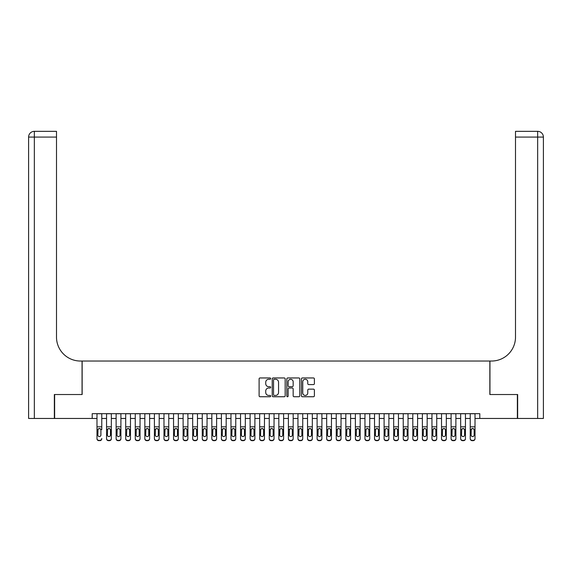 <?xml version="1.0" encoding="UTF-8"?>
<svg xmlns="http://www.w3.org/2000/svg" width="572" height="572" viewBox="0 0 572 572"><rect width="100%" height="100%" fill="white"/><g stroke="black" fill="none" stroke-linecap="round" stroke-linejoin="round"><path stroke-width="0.86" d="M270.685 378.614A0.658 0.658 0 0 0 270.027 377.956L260.046 377.956A0.937 0.937 0 0 0 259.109 378.9L259.109 395.81A0.937 0.937 0 0 0 260.046 396.746L270.027 396.746A0.658 0.658 0 0 0 270.685 396.089A0.658 0.658 0 0 0 270.027 395.431L268.74 395.431A3.003 3.003 0 0 1 265.73 392.428L265.73 391.019A3.003 3.003 0 0 1 268.74 388.009L270.027 388.009A0.658 0.658 0 0 0 270.685 387.351A0.658 0.658 0 0 0 270.027 386.693L268.74 386.693A3.003 3.003 0 0 1 265.73 383.69L265.73 382.282A3.003 3.003 0 0 1 268.74 379.272L270.027 379.272A0.658 0.658 0 0 0 270.685 378.614M313.456 384.584A0.937 0.937 0 0 0 314.393 383.64L314.393 378.9A0.937 0.937 0 0 0 313.456 377.956L302.366 377.956A0.937 0.937 0 0 0 301.43 378.9L301.43 395.81A0.937 0.937 0 0 0 302.366 396.746L313.456 396.746A0.937 0.937 0 0 0 314.393 395.81L314.393 390.075A0.937 0.937 0 0 0 313.456 389.139L308.708 389.139A0.937 0.937 0 0 0 307.772 390.075L307.772 392.921A2.51 2.51 0 0 1 305.255 395.431A2.51 2.51 0 0 1 302.745 392.921L302.745 381.789A2.51 2.51 0 0 1 305.255 379.272A2.51 2.51 0 0 1 307.772 381.789L307.772 383.64A0.937 0.937 0 0 0 308.708 384.584L313.456 384.584M92.199 418.454L54.633 418.454L54.633 394.53L82.146 394.53L82.146 361.032L489.854 361.032L489.854 394.53L517.367 394.53L517.367 418.454L479.801 418.454L479.801 413.67L92.199 413.67L92.199 418.454L96.983 418.454M285.178 378.9A0.937 0.937 0 0 0 284.241 377.956L273.151 377.956A0.937 0.937 0 0 0 272.215 378.9L272.215 395.81A0.937 0.937 0 0 0 273.151 396.746L284.241 396.746A0.937 0.937 0 0 0 285.178 395.81L285.178 378.9M287.759 377.956L298.849 377.956A0.937 0.937 0 0 1 299.785 378.9L299.785 395.81A0.937 0.937 0 0 1 298.849 396.746L294.101 396.746A0.937 0.937 0 0 1 293.164 395.81L293.164 388.946A0.937 0.937 0 0 0 292.22 388.009L289.075 388.009A0.937 0.937 0 0 0 288.138 388.946L288.138 396.089A0.658 0.658 0 0 1 287.48 396.746A0.658 0.658 0 0 1 286.822 396.089L286.822 378.9A0.937 0.937 0 0 1 287.759 377.956M101.766 418.454L106.549 418.454M111.34 418.454L116.123 418.454M120.906 418.454L125.69 418.454M130.48 418.454L135.264 418.454M140.047 418.454L144.838 418.454M149.621 418.454L154.404 418.454M159.188 418.454L163.978 418.454M168.761 418.454L173.545 418.454M178.328 418.454L183.119 418.454M187.902 418.454L192.685 418.454M197.476 418.454L202.259 418.454M207.043 418.454L211.826 418.454M216.616 418.454L221.4 418.454M226.183 418.454L230.966 418.454M235.757 418.454L240.54 418.454M245.324 418.454L250.107 418.454M254.897 418.454L259.681 418.454M264.464 418.454L269.255 418.454M274.038 418.454L278.821 418.454M283.605 418.454L288.395 418.454M293.179 418.454L297.962 418.454M302.745 418.454L307.536 418.454M312.319 418.454L317.102 418.454M321.893 418.454L326.676 418.454M331.46 418.454L336.243 418.454M341.034 418.454L345.817 418.454M350.6 418.454L355.384 418.454M360.174 418.454L364.957 418.454M369.741 418.454L374.524 418.454M379.315 418.454L384.098 418.454M388.881 418.454L393.672 418.454M398.455 418.454L403.239 418.454M408.022 418.454L412.812 418.454M417.596 418.454L422.379 418.454M427.162 418.454L431.953 418.454M436.736 418.454L441.52 418.454M446.31 418.454L451.093 418.454M455.877 418.454L460.66 418.454M465.451 418.454L470.234 418.454M475.017 418.454L479.801 418.454M274.188 379.272A0.658 0.658 0 0 0 273.53 379.93L273.53 394.773A0.658 0.658 0 0 0 274.188 395.431L275.547 395.431A3.003 3.003 0 0 0 278.557 392.428L278.557 382.282A3.003 3.003 0 0 0 275.547 379.272L274.188 379.272M293.164 381.831A2.51 2.51 0 0 0 290.647 379.322A2.51 2.51 0 0 0 288.138 381.831L288.138 385.757A0.937 0.937 0 0 0 289.075 386.693L292.22 386.693A0.937 0.937 0 0 0 293.164 385.757L293.164 381.831M96.983 413.67L96.983 438.459A1.916 1.902 -0 0 0 98.899 440.361L99.85 440.361A1.916 1.902 -0 0 0 101.766 438.459L101.766 438.76A1.916 1.902 180 0 1 99.85 440.662L99.85 440.361M101.766 429.593L101.766 413.67M100.908 435.042L100.908 430.001L100.908 435.042A1.53 1.516 180 0 1 99.371 436.565A1.53 1.516 180 0 0 100.908 435.042M97.841 435.342L97.841 435.042A1.53 1.516 180 0 0 99.371 436.565M98.577 428.685L97.841 429.887M100.171 428.685L99.371 428.464L100.736 429.3L100.908 430.001M98.899 440.361L99.85 440.662M98.899 440.662A1.916 1.902 180 0 1 96.983 438.76L96.983 438.459M96.983 429.3L98.012 429.3L97.841 435.042M98.012 429.3L99.371 428.464M54.347 394.53L82.053 394.53L82.053 361.032L80.423 361.032A23.924 23.924 0 0 1 56.499 337.108L56.499 137.08L34.341 137.08L34.341 418.454L54.347 418.454L54.347 394.53M34.341 418.454L28.6 418.454L28.6 137.08A5.741 5.741 0 0 1 34.341 131.338L56.499 131.338L56.499 137.08M56.499 131.338L34.341 131.338A5.741 5.741 0 0 0 28.6 137.08L34.341 137.08L34.341 131.338M80.423 361.032A23.924 23.924 0 0 1 56.499 337.108M537.659 418.454L537.659 131.338A5.741 5.741 0 0 1 543.4 137.08L543.4 418.454L517.653 418.454L517.653 394.53L489.947 394.53L489.947 361.032L491.577 361.032A23.924 23.924 0 0 0 515.501 337.108L515.501 131.338L537.659 131.338L515.501 131.338M491.577 361.032A23.924 23.924 0 0 0 515.501 337.108M106.549 429.593L106.549 438.459A1.916 1.902 0 0 0 108.465 440.361L109.424 440.361A1.916 1.902 0 0 0 111.34 438.459L111.34 438.76A1.916 1.902 180 0 1 109.424 440.662L109.424 440.361M110.475 435.042L110.475 430.001L110.475 435.042A1.53 1.516 180 0 1 108.945 436.565A1.53 1.516 180 0 0 110.475 435.042M107.414 435.342L107.414 435.042A1.53 1.516 180 0 0 108.945 436.565M108.144 428.685L107.414 429.887M109.745 428.685L108.945 428.464L110.303 429.3L110.475 430.001M116.123 429.593L116.123 438.459A1.916 1.902 0 0 0 118.039 440.361L118.99 440.361A1.916 1.902 0 0 0 120.906 438.459L120.906 438.76A1.916 1.902 180 0 1 118.99 440.662L118.99 440.361M120.049 435.042L120.049 430.001L120.049 435.042A1.53 1.516 180 0 1 118.518 436.565A1.53 1.516 180 0 0 120.049 435.042M116.981 435.342L116.981 435.042A1.53 1.516 180 0 0 118.518 436.565M117.718 428.685L116.981 429.887M119.312 428.685L118.518 428.464L119.877 429.3L120.049 430.001M125.69 429.593L125.69 438.459A1.916 1.902 0 0 0 127.606 440.361L128.564 440.361A1.916 1.902 0 0 0 130.48 438.459L130.48 438.76A1.916 1.902 180 0 1 128.564 440.662L128.564 440.361M129.615 435.042L129.615 430.001L129.615 435.042A1.53 1.516 180 0 1 128.085 436.565A1.53 1.516 180 0 0 129.615 435.042M126.555 435.342L126.555 435.042A1.53 1.516 180 0 0 128.085 436.565M127.284 428.685L126.555 429.887M128.886 428.685L128.085 428.464L129.451 429.3L129.615 430.001M135.264 429.593L135.264 438.459A1.916 1.902 0 0 0 137.18 440.361L138.138 440.361A1.916 1.902 0 0 0 140.047 438.459L140.047 438.76A1.916 1.902 180 0 1 138.138 440.662L138.138 440.361M139.189 435.042L139.189 430.001L139.189 435.042A1.53 1.516 180 0 1 137.659 436.565A1.53 1.516 180 0 0 139.189 435.042M136.122 435.342L136.122 435.042A1.53 1.516 180 0 0 137.659 436.565M136.858 428.685L136.122 429.887M138.453 428.685L137.659 428.464L139.017 429.3L139.189 430.001M111.34 413.67L111.34 438.76M106.549 413.67L106.549 438.76A1.916 1.902 180 0 0 108.465 440.662L109.424 440.662M106.549 429.3L107.586 429.3L107.414 435.042M107.586 429.3L108.945 428.464M120.906 413.67L120.906 438.76M116.123 413.67L116.123 438.76A1.916 1.902 180 0 0 118.039 440.662L118.99 440.662M116.123 429.3L117.153 429.3L116.981 435.042M117.153 429.3L118.518 428.464M130.48 413.67L130.48 438.76M125.69 413.67L125.69 438.76A1.916 1.902 180 0 0 127.606 440.662L128.564 440.662M125.69 429.3L126.727 429.3L126.555 435.042M126.727 429.3L128.085 428.464M140.047 413.67L140.047 438.76M135.264 413.67L135.264 438.76A1.916 1.902 180 0 0 137.18 440.662L138.138 440.662M135.264 429.3L136.293 429.3L136.122 435.042M136.293 429.3L137.659 428.464M144.838 429.593L144.838 438.459A1.916 1.902 0 0 0 146.747 440.361L147.705 440.361A1.916 1.902 0 0 0 149.621 438.459L149.621 438.76A1.916 1.902 180 0 1 147.705 440.662L147.705 440.361M148.756 435.042L148.756 430.001L148.756 435.042A1.53 1.516 180 0 1 147.226 436.565A1.53 1.516 180 0 0 148.756 435.042M145.696 435.342L145.696 435.042A1.53 1.516 180 0 0 147.226 436.565M146.425 428.685L145.696 429.887M148.026 428.685L147.226 428.464L148.591 429.3L148.756 430.001M149.621 413.67L149.621 438.76M144.838 413.67L144.838 438.76A1.916 1.902 180 0 0 146.747 440.662L147.705 440.662M144.838 429.3L145.867 429.3L145.696 435.042M145.867 429.3L147.226 428.464M154.404 429.593L154.404 438.459A1.916 1.902 0 0 0 156.32 440.361L157.279 440.361A1.916 1.902 0 0 0 159.188 438.459L159.188 438.76A1.916 1.902 180 0 1 157.279 440.662L157.279 440.361M158.33 435.042L158.33 430.001L158.33 435.042A1.53 1.516 180 0 1 156.799 436.565A1.53 1.516 180 0 0 158.33 435.042M155.269 435.342L155.269 435.042A1.53 1.516 180 0 0 156.799 436.565M155.999 428.685L155.269 429.887M157.593 428.685L156.799 428.464L158.158 429.3L158.33 430.001M159.188 413.67L159.188 438.76M154.404 413.67L154.404 438.76A1.916 1.902 180 0 0 156.32 440.662L157.279 440.662M154.404 429.3L155.434 429.3L155.269 435.042M155.434 429.3L156.799 428.464M163.978 429.593L163.978 438.459A1.916 1.902 0 0 0 165.887 440.361L166.845 440.361A1.916 1.902 0 0 0 168.761 438.459L168.761 438.76A1.916 1.902 180 0 1 166.845 440.662L166.845 440.361M167.896 435.042L167.896 430.001L167.896 435.042A1.53 1.516 180 0 1 166.366 436.565A1.53 1.516 180 0 0 167.896 435.042M164.836 435.342L164.836 435.042A1.53 1.516 180 0 0 166.366 436.565M165.573 428.685L164.836 429.887M167.167 428.685L166.366 428.464L167.732 429.3L167.896 430.001M168.761 413.67L168.761 438.76M163.978 413.67L163.978 438.76A1.916 1.902 180 0 0 165.887 440.662L166.845 440.662M163.978 429.3L165.008 429.3L164.836 435.042M165.008 429.3L166.366 428.464M173.545 429.593L173.545 438.459A1.916 1.902 0 0 0 175.461 440.361L176.419 440.361A1.916 1.902 0 0 0 178.328 438.459L178.328 438.76A1.916 1.902 180 0 1 176.419 440.662L176.419 440.361M177.47 435.042L177.47 430.001L177.47 435.042A1.53 1.516 180 0 1 175.94 436.565A1.53 1.516 180 0 0 177.47 435.042M174.41 435.342L174.41 435.042A1.53 1.516 180 0 0 175.94 436.565M175.139 428.685L174.41 429.887M176.741 428.685L175.94 428.464L177.299 429.3L177.47 430.001M178.328 413.67L178.328 438.76M173.545 413.67L173.545 438.76A1.916 1.902 180 0 0 175.461 440.662L176.419 440.662M173.545 429.3L174.574 429.3L174.41 435.042M174.574 429.3L175.94 428.464M183.119 429.593L183.119 438.459A1.916 1.902 0 0 0 185.028 440.361L185.986 440.361A1.916 1.902 0 0 0 187.902 438.459L187.902 438.76A1.916 1.902 180 0 1 185.986 440.662L185.986 440.361M187.044 435.042L187.044 430.001L187.044 435.042A1.53 1.516 180 0 1 185.507 436.565A1.53 1.516 180 0 0 187.044 435.042M183.977 435.342L183.977 435.042A1.53 1.516 180 0 0 185.507 436.565M184.713 428.685L183.977 429.887M186.308 428.685L185.507 428.464L186.872 429.3L187.044 430.001M187.902 413.67L187.902 438.76M183.119 413.67L183.119 438.76A1.916 1.902 180 0 0 185.028 440.662L185.986 440.662M183.119 429.3L184.148 429.3L183.977 435.042M184.148 429.3L185.507 428.464M192.685 429.593L192.685 438.459A1.916 1.902 0 0 0 194.602 440.361L195.56 440.361A1.916 1.902 0 0 0 197.476 438.459L197.476 438.76A1.916 1.902 180 0 1 195.56 440.662L195.56 440.361M196.611 435.042L196.611 430.001L196.611 435.042A1.53 1.516 180 0 1 195.081 436.565A1.53 1.516 180 0 0 196.611 435.042M193.55 435.342L193.55 435.042A1.53 1.516 180 0 0 195.081 436.565M194.28 428.685L193.55 429.887M195.881 428.685L195.081 428.464L196.439 429.3L196.611 430.001M197.476 413.67L197.476 438.76M192.685 413.67L192.685 438.76A1.916 1.902 180 0 0 194.602 440.662L195.56 440.662M192.685 429.3L193.715 429.3L193.55 435.042M193.715 429.3L195.081 428.464M202.259 429.593L202.259 438.459A1.916 1.902 0 0 0 204.168 440.361L205.126 440.361A1.916 1.902 0 0 0 207.043 438.459L207.043 438.76A1.916 1.902 180 0 1 205.126 440.662L205.126 440.361M206.185 435.042L206.185 430.001L206.185 435.042A1.53 1.516 180 0 1 204.647 436.565A1.53 1.516 180 0 0 206.185 435.042M203.117 435.342L203.117 435.042A1.53 1.516 180 0 0 204.647 436.565M203.854 428.685L203.117 429.887M205.448 428.685L204.647 428.464L206.013 429.3L206.185 430.001M207.043 413.67L207.043 438.76M202.259 413.67L202.259 438.76A1.916 1.902 180 0 0 204.168 440.662L205.126 440.662M202.259 429.3L203.289 429.3L203.117 435.042M203.289 429.3L204.647 428.464M211.826 429.593L211.826 438.459A1.916 1.902 0 0 0 213.742 440.361L214.7 440.361A1.916 1.902 0 0 0 216.616 438.459L216.616 438.76A1.916 1.902 180 0 1 214.7 440.662L214.7 440.361M215.751 435.042L215.751 430.001L215.751 435.042A1.53 1.516 180 0 1 214.221 436.565A1.53 1.516 180 0 0 215.751 435.042M212.691 435.342L212.691 435.042A1.53 1.516 180 0 0 214.221 436.565M213.42 428.685L212.691 429.887M215.022 428.685L214.221 428.464L215.58 429.3L215.751 430.001M216.616 413.67L216.616 438.76M211.826 413.67L211.826 438.76A1.916 1.902 180 0 0 213.742 440.662L214.7 440.662M211.826 429.3L212.863 429.3L212.691 435.042M212.863 429.3L214.221 428.464M221.4 429.593L221.4 438.459A1.916 1.902 0 0 0 223.316 440.361L224.267 440.361A1.916 1.902 0 0 0 226.183 438.459L226.183 438.76A1.916 1.902 180 0 1 224.267 440.662L224.267 440.361M225.325 435.042L225.325 430.001L225.325 435.042A1.53 1.516 180 0 1 223.788 436.565A1.53 1.516 180 0 0 225.325 435.042M222.258 435.342L222.258 435.042A1.53 1.516 180 0 0 223.788 436.565M222.994 428.685L222.258 429.887M224.589 428.685L223.788 428.464L225.153 429.3L225.325 430.001M226.183 413.67L226.183 438.76M221.4 413.67L221.4 438.76A1.916 1.902 180 0 0 223.316 440.662L224.267 440.662M221.4 429.3L222.429 429.3L222.258 435.042M222.429 429.3L223.788 428.464M230.966 429.593L230.966 438.459A1.916 1.902 0 0 0 232.883 440.361L233.841 440.361A1.916 1.902 0 0 0 235.757 438.459L235.757 438.76A1.916 1.902 180 0 1 233.841 440.662L233.841 440.361M234.892 435.042L234.892 430.001L234.892 435.042A1.53 1.516 180 0 1 233.362 436.565A1.53 1.516 180 0 0 234.892 435.042M231.832 435.342L231.832 435.042A1.53 1.516 180 0 0 233.362 436.565M232.561 428.685L231.832 429.887M234.162 428.685L233.362 428.464L234.72 429.3L234.892 430.001M235.757 413.67L235.757 438.76M230.966 413.67L230.966 438.76A1.916 1.902 180 0 0 232.883 440.662L233.841 440.662M230.966 429.3L232.003 429.3L231.832 435.042M232.003 429.3L233.362 428.464M240.54 429.593L240.54 438.459A1.916 1.902 0 0 0 242.457 440.361L243.415 440.361A1.916 1.902 0 0 0 245.324 438.459L245.324 438.76A1.916 1.902 180 0 1 243.415 440.662L243.415 440.361M244.466 435.042L244.466 430.001L244.466 435.042A1.53 1.516 180 0 1 242.936 436.565A1.53 1.516 180 0 0 244.466 435.042M241.398 435.342L241.398 435.042A1.53 1.516 180 0 0 242.936 436.565M242.135 428.685L241.398 429.887M243.729 428.685L242.936 428.464L244.294 429.3L244.466 430.001M245.324 413.67L245.324 438.76M240.54 413.67L240.54 438.76A1.916 1.902 180 0 0 242.457 440.662L243.415 440.662M240.54 429.3L241.57 429.3L241.398 435.042M241.57 429.3L242.936 428.464M250.107 429.593L250.107 438.459A1.916 1.902 0 0 0 252.023 440.361L252.981 440.361A1.916 1.902 0 0 0 254.897 438.459L254.897 438.76A1.916 1.902 180 0 1 252.981 440.662L252.981 440.361M254.032 435.042L254.032 430.001L254.032 435.042A1.53 1.516 180 0 1 252.502 436.565A1.53 1.516 180 0 0 254.032 435.042M250.972 435.342L250.972 435.042A1.53 1.516 180 0 0 252.502 436.565M251.701 428.685L250.972 429.887M253.303 428.685L252.502 428.464L253.868 429.3L254.032 430.001M254.897 413.67L254.897 438.76M250.107 413.67L250.107 438.76A1.916 1.902 180 0 0 252.023 440.662L252.981 440.662M250.107 429.3L251.144 429.3L250.972 435.042M251.144 429.3L252.502 428.464M259.681 429.593L259.681 438.459A1.916 1.902 0 0 0 261.597 440.361L262.555 440.361A1.916 1.902 0 0 0 264.464 438.459L264.464 438.76A1.916 1.902 180 0 1 262.555 440.662L262.555 440.361M263.606 435.042L263.606 430.001L263.606 435.042A1.53 1.516 180 0 1 262.076 436.565A1.53 1.516 180 0 0 263.606 435.042M260.539 435.342L260.539 435.042A1.53 1.516 180 0 0 262.076 436.565M261.275 428.685L260.539 429.887M262.87 428.685L262.076 428.464L263.435 429.3L263.606 430.001M264.464 413.67L264.464 438.76M259.681 413.67L259.681 438.76A1.916 1.902 180 0 0 261.597 440.662L262.555 440.662M259.681 429.3L260.71 429.3L260.539 435.042M260.71 429.3L262.076 428.464M269.255 429.593L269.255 438.459A1.916 1.902 0 0 0 271.164 440.361L272.122 440.361A1.916 1.902 0 0 0 274.038 438.459L274.038 438.76A1.916 1.902 180 0 1 272.122 440.662L272.122 440.361M273.173 435.042L273.173 430.001L273.173 435.042A1.53 1.516 180 0 1 271.643 436.565A1.53 1.516 180 0 0 273.173 435.042M270.113 435.342L270.113 435.042A1.53 1.516 180 0 0 271.643 436.565M270.842 428.685L270.113 429.887M272.444 428.685L271.643 428.464L273.008 429.3L273.173 430.001M274.038 413.67L274.038 438.76M269.255 413.67L269.255 438.76A1.916 1.902 180 0 0 271.164 440.662L272.122 440.662M269.255 429.3L270.284 429.3L270.113 435.042M270.284 429.3L271.643 428.464M278.821 429.593L278.821 438.459A1.916 1.902 0 0 0 280.738 440.361L281.696 440.361A1.916 1.902 0 0 0 283.605 438.459L283.605 438.76A1.916 1.902 180 0 1 281.696 440.662L281.696 440.361M282.747 435.042L282.747 430.001L282.747 435.042A1.53 1.516 180 0 1 281.217 436.565A1.53 1.516 180 0 0 282.747 435.042M279.687 435.342L279.687 435.042A1.53 1.516 180 0 0 281.217 436.565M280.416 428.685L279.687 429.887M282.01 428.685L281.217 428.464L282.575 429.3L282.747 430.001M283.605 413.67L283.605 438.76M278.821 413.67L278.821 438.76A1.916 1.902 180 0 0 280.738 440.662L281.696 440.662M278.821 429.3L279.851 429.3L279.687 435.042M279.851 429.3L281.217 428.464M288.395 429.593L288.395 438.459A1.916 1.902 0 0 0 290.304 440.361L291.262 440.361A1.916 1.902 0 0 0 293.179 438.459L293.179 438.76A1.916 1.902 180 0 1 291.262 440.662L291.262 440.361M292.313 435.042L292.313 430.001L292.313 435.042A1.53 1.516 180 0 1 290.783 436.565A1.53 1.516 180 0 0 292.313 435.042M289.253 435.342L289.253 435.042A1.53 1.516 180 0 0 290.783 436.565M289.99 428.685L289.253 429.887M291.584 428.685L290.783 428.464L292.149 429.3L292.313 430.001M293.179 413.67L293.179 438.76M288.395 413.67L288.395 438.76A1.916 1.902 180 0 0 290.304 440.662L291.262 440.662M288.395 429.3L289.425 429.3L289.253 435.042M289.425 429.3L290.783 428.464M297.962 429.593L297.962 438.459A1.916 1.902 0 0 0 299.878 440.361L300.836 440.361A1.916 1.902 0 0 0 302.745 438.459L302.745 438.76A1.916 1.902 180 0 1 300.836 440.662L300.836 440.361M301.887 435.042L301.887 430.001L301.887 435.042A1.53 1.516 180 0 1 300.357 436.565A1.53 1.516 180 0 0 301.887 435.042M298.827 435.342L298.827 435.042A1.53 1.516 180 0 0 300.357 436.565M299.556 428.685L298.827 429.887M301.158 428.685L300.357 428.464L301.716 429.3L301.887 430.001M302.745 413.67L302.745 438.76M297.962 413.67L297.962 438.76A1.916 1.902 180 0 0 299.878 440.662L300.836 440.662M297.962 429.3L298.992 429.3L298.827 435.042M298.992 429.3L300.357 428.464M307.536 429.593L307.536 438.459A1.916 1.902 0 0 0 309.445 440.361L310.403 440.361A1.916 1.902 0 0 0 312.319 438.459L312.319 438.76A1.916 1.902 180 0 1 310.403 440.662L310.403 440.361M311.461 435.042L311.461 430.001L311.461 435.042A1.53 1.516 180 0 1 309.924 436.565A1.53 1.516 180 0 0 311.461 435.042M308.394 435.342L308.394 435.042A1.53 1.516 180 0 0 309.924 436.565M309.13 428.685L308.394 429.887M310.725 428.685L309.924 428.464L311.29 429.3L311.461 430.001M312.319 413.67L312.319 438.76M307.536 413.67L307.536 438.76A1.916 1.902 180 0 0 309.445 440.662L310.403 440.662M307.536 429.3L308.565 429.3L308.394 435.042M308.565 429.3L309.924 428.464M317.102 429.593L317.102 438.459A1.916 1.902 0 0 0 319.019 440.361L319.977 440.361A1.916 1.902 0 0 0 321.893 438.459L321.893 438.76A1.916 1.902 180 0 1 319.977 440.662L319.977 440.361M321.028 435.042L321.028 430.001L321.028 435.042A1.53 1.516 180 0 1 319.498 436.565A1.53 1.516 180 0 0 321.028 435.042M317.968 435.342L317.968 435.042A1.53 1.516 180 0 0 319.498 436.565M318.697 428.685L317.968 429.887M320.299 428.685L319.498 428.464L320.856 429.3L321.028 430.001M321.893 413.67L321.893 438.76M317.102 413.67L317.102 438.76A1.916 1.902 180 0 0 319.019 440.662L319.977 440.662M317.102 429.3L318.132 429.3L317.968 435.042M318.132 429.3L319.498 428.464M326.676 429.593L326.676 438.459A1.916 1.902 0 0 0 328.585 440.361L329.543 440.361A1.916 1.902 0 0 0 331.46 438.459L331.46 438.76A1.916 1.902 180 0 1 329.543 440.662L329.543 440.361M330.602 435.042L330.602 430.001L330.602 435.042A1.53 1.516 180 0 1 329.064 436.565A1.53 1.516 180 0 0 330.602 435.042M327.534 435.342L327.534 435.042A1.53 1.516 180 0 0 329.064 436.565M328.271 428.685L327.534 429.887M329.865 428.685L329.064 428.464L330.43 429.3L330.602 430.001M331.46 413.67L331.46 438.76M326.676 413.67L326.676 438.76A1.916 1.902 180 0 0 328.585 440.662L329.543 440.662M326.676 429.3L327.706 429.3L327.534 435.042M327.706 429.3L329.064 428.464M336.243 429.593L336.243 438.459A1.916 1.902 0 0 0 338.159 440.361L339.117 440.361A1.916 1.902 0 0 0 341.034 438.459L341.034 438.76A1.916 1.902 180 0 1 339.117 440.662L339.117 440.361M340.168 435.042L340.168 430.001L340.168 435.042A1.53 1.516 180 0 1 338.638 436.565A1.53 1.516 180 0 0 340.168 435.042M337.108 435.342L337.108 435.042A1.53 1.516 180 0 0 338.638 436.565M337.837 428.685L337.108 429.887M339.439 428.685L338.638 428.464L339.997 429.3L340.168 430.001M345.817 429.593L345.817 438.459A1.916 1.902 0 0 0 347.733 440.361L348.684 440.361A1.916 1.902 0 0 0 350.6 438.459L350.6 438.76A1.916 1.902 180 0 1 348.684 440.662L348.684 440.361M349.742 435.042L349.742 430.001L349.742 435.042A1.53 1.516 180 0 1 348.212 436.565A1.53 1.516 180 0 0 349.742 435.042M346.675 435.342L346.675 435.042A1.53 1.516 180 0 0 348.212 436.565M347.411 428.685L346.675 429.887M349.006 428.685L348.212 428.464L349.571 429.3L349.742 430.001M355.384 429.593L355.384 438.459A1.916 1.902 0 0 0 357.3 440.361L358.258 440.361A1.916 1.902 0 0 0 360.174 438.459L360.174 438.76A1.916 1.902 180 0 1 358.258 440.662L358.258 440.361M359.309 435.042L359.309 430.001L359.309 435.042A1.53 1.516 180 0 1 357.779 436.565A1.53 1.516 180 0 0 359.309 435.042M356.249 435.342L356.249 435.042A1.53 1.516 180 0 0 357.779 436.565M356.978 428.685L356.249 429.887M358.58 428.685L357.779 428.464L359.137 429.3L359.309 430.001M341.034 413.67L341.034 438.76M336.243 413.67L336.243 438.76A1.916 1.902 180 0 0 338.159 440.662L339.117 440.662M336.243 429.3L337.28 429.3L337.108 435.042M337.28 429.3L338.638 428.464M350.6 413.67L350.6 438.76M345.817 413.67L345.817 438.76A1.916 1.902 180 0 0 347.733 440.662L348.684 440.662M345.817 429.3L346.846 429.3L346.675 435.042M346.846 429.3L348.212 428.464M360.174 413.67L360.174 438.76M355.384 413.67L355.384 438.76A1.916 1.902 180 0 0 357.3 440.662L358.258 440.662M355.384 429.3L356.42 429.3L356.249 435.042M356.42 429.3L357.779 428.464M364.957 429.593L364.957 438.459A1.916 1.902 0 0 0 366.874 440.361L367.832 440.361A1.916 1.902 0 0 0 369.741 438.459L369.741 438.76A1.916 1.902 180 0 1 367.832 440.662L367.832 440.361M368.883 435.042L368.883 430.001L368.883 435.042A1.53 1.516 180 0 1 367.353 436.565A1.53 1.516 180 0 0 368.883 435.042M365.815 435.342L365.815 435.042A1.53 1.516 180 0 0 367.353 436.565M366.552 428.685L365.815 429.887M368.146 428.685L367.353 428.464L368.711 429.3L368.883 430.001M369.741 413.67L369.741 438.76M364.957 413.67L364.957 438.76A1.916 1.902 180 0 0 366.874 440.662L367.832 440.662M364.957 429.3L365.987 429.3L365.815 435.042M365.987 429.3L367.353 428.464M374.524 429.593L374.524 438.459A1.916 1.902 0 0 0 376.44 440.361L377.398 440.361A1.916 1.902 0 0 0 379.315 438.459L379.315 438.76A1.916 1.902 180 0 1 377.398 440.662L377.398 440.361M378.449 435.042L378.449 430.001L378.449 435.042A1.53 1.516 180 0 1 376.919 436.565A1.53 1.516 180 0 0 378.449 435.042M375.389 435.342L375.389 435.042A1.53 1.516 180 0 0 376.919 436.565M376.119 428.685L375.389 429.887M377.72 428.685L376.919 428.464L378.285 429.3L378.449 430.001M379.315 413.67L379.315 438.76M374.524 413.67L374.524 438.76A1.916 1.902 180 0 0 376.44 440.662L377.398 440.662M374.524 429.3L375.561 429.3L375.389 435.042M375.561 429.3L376.919 428.464M384.098 429.593L384.098 438.459A1.916 1.902 0 0 0 386.014 440.361L386.972 440.361A1.916 1.902 0 0 0 388.881 438.459L388.881 438.76A1.916 1.902 180 0 1 386.972 440.662L386.972 440.361M388.023 435.042L388.023 430.001L388.023 435.042A1.53 1.516 180 0 1 386.493 436.565A1.53 1.516 180 0 0 388.023 435.042M384.956 435.342L384.956 435.042A1.53 1.516 180 0 0 386.493 436.565M385.692 428.685L384.956 429.887M387.287 428.685L386.493 428.464L387.852 429.3L388.023 430.001M388.881 413.67L388.881 438.76M384.098 413.67L384.098 438.76A1.916 1.902 180 0 0 386.014 440.662L386.972 440.662M384.098 429.3L385.128 429.3L384.956 435.042M385.128 429.3L386.493 428.464M393.672 429.593L393.672 438.459A1.916 1.902 0 0 0 395.581 440.361L396.539 440.361A1.916 1.902 0 0 0 398.455 438.459L398.455 438.76A1.916 1.902 180 0 1 396.539 440.662L396.539 440.361M397.59 435.042L397.59 430.001L397.59 435.042A1.53 1.516 180 0 1 396.06 436.565A1.53 1.516 180 0 0 397.59 435.042M394.53 435.342L394.53 435.042A1.53 1.516 180 0 0 396.06 436.565M395.259 428.685L394.53 429.887M396.861 428.685L396.06 428.464L397.426 429.3L397.59 430.001M398.455 413.67L398.455 438.76M393.672 413.67L393.672 438.76A1.916 1.902 180 0 0 395.581 440.662L396.539 440.662M393.672 429.3L394.701 429.3L394.53 435.042M394.701 429.3L396.06 428.464M403.239 429.593L403.239 438.459A1.916 1.902 0 0 0 405.155 440.361L406.113 440.361A1.916 1.902 0 0 0 408.022 438.459L408.022 438.76A1.916 1.902 180 0 1 406.113 440.662L406.113 440.361M407.164 435.042L407.164 430.001L407.164 435.042A1.53 1.516 180 0 1 405.634 436.565A1.53 1.516 180 0 0 407.164 435.042M404.104 435.342L404.104 435.042A1.53 1.516 180 0 0 405.634 436.565M404.833 428.685L404.104 429.887M406.427 428.685L405.634 428.464L406.992 429.3L407.164 430.001M408.022 413.67L408.022 438.76M403.239 413.67L403.239 438.76A1.916 1.902 180 0 0 405.155 440.662L406.113 440.662M403.239 429.3L404.268 429.3L404.104 435.042M404.268 429.3L405.634 428.464M412.812 429.593L412.812 438.459A1.916 1.902 0 0 0 414.721 440.361L415.68 440.361A1.916 1.902 0 0 0 417.596 438.459L417.596 438.76A1.916 1.902 180 0 1 415.68 440.662L415.68 440.361M416.731 435.042L416.731 430.001L416.731 435.042A1.53 1.516 180 0 1 415.201 436.565A1.53 1.516 180 0 0 416.731 435.042M413.67 435.342L413.67 435.042A1.53 1.516 180 0 0 415.201 436.565M414.407 428.685L413.67 429.887M416.001 428.685L415.201 428.464L416.566 429.3L416.731 430.001M417.596 413.67L417.596 438.76M412.812 413.67L412.812 438.76A1.916 1.902 180 0 0 414.721 440.662L415.68 440.662M412.812 429.3L413.842 429.3L413.67 435.042M413.842 429.3L415.201 428.464M422.379 429.593L422.379 438.459A1.916 1.902 0 0 0 424.295 440.361L425.253 440.361A1.916 1.902 0 0 0 427.162 438.459L427.162 438.76A1.916 1.902 180 0 1 425.253 440.662L425.253 440.361M426.304 435.042L426.304 430.001L426.304 435.042A1.53 1.516 180 0 1 424.774 436.565A1.53 1.516 180 0 0 426.304 435.042M423.244 435.342L423.244 435.042A1.53 1.516 180 0 0 424.774 436.565M423.974 428.685L423.244 429.887M425.575 428.685L424.774 428.464L426.133 429.3L426.304 430.001M427.162 413.67L427.162 438.76M422.379 413.67L422.379 438.76A1.916 1.902 180 0 0 424.295 440.662L425.253 440.662M422.379 429.3L423.409 429.3L423.244 435.042M423.409 429.3L424.774 428.464M431.953 429.593L431.953 438.459A1.916 1.902 0 0 0 433.862 440.361L434.82 440.361A1.916 1.902 0 0 0 436.736 438.459L436.736 438.76A1.916 1.902 180 0 1 434.82 440.662L434.82 440.361M435.878 435.042L435.878 430.001L435.878 435.042A1.53 1.516 180 0 1 434.341 436.565A1.53 1.516 180 0 0 435.878 435.042M432.811 435.342L432.811 435.042A1.53 1.516 180 0 0 434.341 436.565M433.547 428.685L432.811 429.887M435.142 428.685L434.341 428.464L435.707 429.3L435.878 430.001M436.736 413.67L436.736 438.76M431.953 413.67L431.953 438.76A1.916 1.902 180 0 0 433.862 440.662L434.82 440.662M431.953 429.3L432.983 429.3L432.811 435.042M432.983 429.3L434.341 428.464M441.52 429.593L441.52 438.459A1.916 1.902 0 0 0 443.436 440.361L444.394 440.361A1.916 1.902 0 0 0 446.31 438.459L446.31 438.76A1.916 1.902 180 0 1 444.394 440.662L444.394 440.361M445.445 435.042L445.445 430.001L445.445 435.042A1.53 1.516 180 0 1 443.915 436.565A1.53 1.516 180 0 0 445.445 435.042M442.385 435.342L442.385 435.042A1.53 1.516 180 0 0 443.915 436.565M443.114 428.685L442.385 429.887M444.716 428.685L443.915 428.464L445.273 429.3L445.445 430.001M446.31 413.67L446.31 438.76M441.52 413.67L441.52 438.76A1.916 1.902 180 0 0 443.436 440.662L444.394 440.662M441.52 429.3L442.549 429.3L442.385 435.042M442.549 429.3L443.915 428.464M451.093 429.593L451.093 438.459A1.916 1.902 0 0 0 453.01 440.361L453.961 440.361A1.916 1.902 0 0 0 455.877 438.459L455.877 438.76A1.916 1.902 180 0 1 453.961 440.662L453.961 440.361M455.019 435.042L455.019 430.001L455.019 435.042A1.53 1.516 180 0 1 453.482 436.565A1.53 1.516 180 0 0 455.019 435.042M451.952 435.342L451.952 435.042A1.53 1.516 180 0 0 453.482 436.565M452.688 428.685L451.952 429.887M454.282 428.685L453.482 428.464L454.847 429.3L455.019 430.001M455.877 413.67L455.877 438.76M451.093 413.67L451.093 438.76A1.916 1.902 180 0 0 453.01 440.662L453.961 440.662M451.093 429.3L452.123 429.3L451.952 435.042M452.123 429.3L453.482 428.464M460.66 429.593L460.66 438.459A1.916 1.902 0 0 0 462.576 440.361L463.534 440.361A1.916 1.902 0 0 0 465.451 438.459L465.451 438.76A1.916 1.902 180 0 1 463.534 440.662L463.534 440.361M464.586 435.042L464.586 430.001L464.586 435.042A1.53 1.516 180 0 1 463.055 436.565A1.53 1.516 180 0 0 464.586 435.042M461.525 435.342L461.525 435.042A1.53 1.516 180 0 0 463.055 436.565M462.255 428.685L461.525 429.887M463.856 428.685L463.055 428.464L464.414 429.3L464.586 430.001M465.451 413.67L465.451 438.76M460.66 413.67L460.66 438.76A1.916 1.902 180 0 0 462.576 440.662L463.534 440.662M460.66 429.3L461.697 429.3L461.525 435.042M461.697 429.3L463.055 428.464M470.234 429.593L470.234 438.459A1.916 1.902 0 0 0 472.15 440.361L473.101 440.361A1.916 1.902 0 0 0 475.017 438.459L475.017 438.76A1.916 1.902 180 0 1 473.101 440.662L473.101 440.361M474.159 435.042L474.159 430.001L474.159 435.042A1.53 1.516 180 0 1 472.629 436.565A1.53 1.516 180 0 0 474.159 435.042M471.092 435.342L471.092 435.042A1.53 1.516 180 0 0 472.629 436.565M471.828 428.685L471.092 429.887M473.423 428.685L472.629 428.464L473.988 429.3L474.159 430.001M475.017 413.67L475.017 438.76M470.234 413.67L470.234 438.76A1.916 1.902 180 0 0 472.15 440.662L473.101 440.662M470.234 429.3L471.264 429.3L471.092 435.042M471.264 429.3L472.629 428.464M100.736 429.3L101.766 429.3M96.983 426.819L101.766 426.819M96.983 413.742L101.766 413.742M543.4 137.08L515.501 137.08M110.303 429.3L111.34 429.3M106.549 426.819L111.34 426.819M106.549 413.742L111.34 413.742M119.877 429.3L120.906 429.3M116.123 426.819L120.906 426.819M116.123 413.742L120.906 413.742M129.451 429.3L130.48 429.3M125.69 426.819L130.48 426.819M125.69 413.742L130.48 413.742M139.017 429.3L140.047 429.3M135.264 426.819L140.047 426.819M135.264 413.742L140.047 413.742M148.591 429.3L149.621 429.3M144.838 426.819L149.621 426.819M144.838 413.742L149.621 413.742M158.158 429.3L159.188 429.3M154.404 426.819L159.188 426.819M154.404 413.742L159.188 413.742M167.732 429.3L168.761 429.3M163.978 426.819L168.761 426.819M163.978 413.742L168.761 413.742M177.299 429.3L178.328 429.3M173.545 426.819L178.328 426.819M173.545 413.742L178.328 413.742M186.872 429.3L187.902 429.3M183.119 426.819L187.902 426.819M183.119 413.742L187.902 413.742M196.439 429.3L197.476 429.3M192.685 426.819L197.476 426.819M192.685 413.742L197.476 413.742M206.013 429.3L207.043 429.3M202.259 426.819L207.043 426.819M202.259 413.742L207.043 413.742M215.58 429.3L216.616 429.3M211.826 426.819L216.616 426.819M211.826 413.742L216.616 413.742M225.153 429.3L226.183 429.3M221.4 426.819L226.183 426.819M221.4 413.742L226.183 413.742M234.72 429.3L235.757 429.3M230.966 426.819L235.757 426.819M230.966 413.742L235.757 413.742M244.294 429.3L245.324 429.3M240.54 426.819L245.324 426.819M240.54 413.742L245.324 413.742M253.868 429.3L254.897 429.3M250.107 426.819L254.897 426.819M250.107 413.742L254.897 413.742M263.435 429.3L264.464 429.3M259.681 426.819L264.464 426.819M259.681 413.742L264.464 413.742M273.008 429.3L274.038 429.3M269.255 426.819L274.038 426.819M269.255 413.742L274.038 413.742M282.575 429.3L283.605 429.3M278.821 426.819L283.605 426.819M278.821 413.742L283.605 413.742M292.149 429.3L293.179 429.3M288.395 426.819L293.179 426.819M288.395 413.742L293.179 413.742M301.716 429.3L302.745 429.3M297.962 426.819L302.745 426.819M297.962 413.742L302.745 413.742M311.29 429.3L312.319 429.3M307.536 426.819L312.319 426.819M307.536 413.742L312.319 413.742M320.856 429.3L321.893 429.3M317.102 426.819L321.893 426.819M317.102 413.742L321.893 413.742M330.43 429.3L331.46 429.3M326.676 426.819L331.46 426.819M326.676 413.742L331.46 413.742M339.997 429.3L341.034 429.3M336.243 426.819L341.034 426.819M336.243 413.742L341.034 413.742M349.571 429.3L350.6 429.3M345.817 426.819L350.6 426.819M345.817 413.742L350.6 413.742M359.137 429.3L360.174 429.3M355.384 426.819L360.174 426.819M355.384 413.742L360.174 413.742M368.711 429.3L369.741 429.3M364.957 426.819L369.741 426.819M364.957 413.742L369.741 413.742M378.285 429.3L379.315 429.3M374.524 426.819L379.315 426.819M374.524 413.742L379.315 413.742M387.852 429.3L388.881 429.3M384.098 426.819L388.881 426.819M384.098 413.742L388.881 413.742M397.426 429.3L398.455 429.3M393.672 426.819L398.455 426.819M393.672 413.742L398.455 413.742M406.992 429.3L408.022 429.3M403.239 426.819L408.022 426.819M403.239 413.742L408.022 413.742M416.566 429.3L417.596 429.3M412.812 426.819L417.596 426.819M412.812 413.742L417.596 413.742M426.133 429.3L427.162 429.3M422.379 426.819L427.162 426.819M422.379 413.742L427.162 413.742M435.707 429.3L436.736 429.3M431.953 426.819L436.736 426.819M431.953 413.742L436.736 413.742M445.273 429.3L446.31 429.3M441.52 426.819L446.31 426.819M441.52 413.742L446.31 413.742M454.847 429.3L455.877 429.3M451.093 426.819L455.877 426.819M451.093 413.742L455.877 413.742M464.414 429.3L465.451 429.3M460.66 426.819L465.451 426.819M460.66 413.742L465.451 413.742M473.988 429.3L475.017 429.3M470.234 426.819L475.017 426.819M470.234 413.742L475.017 413.742"/></g></svg>
